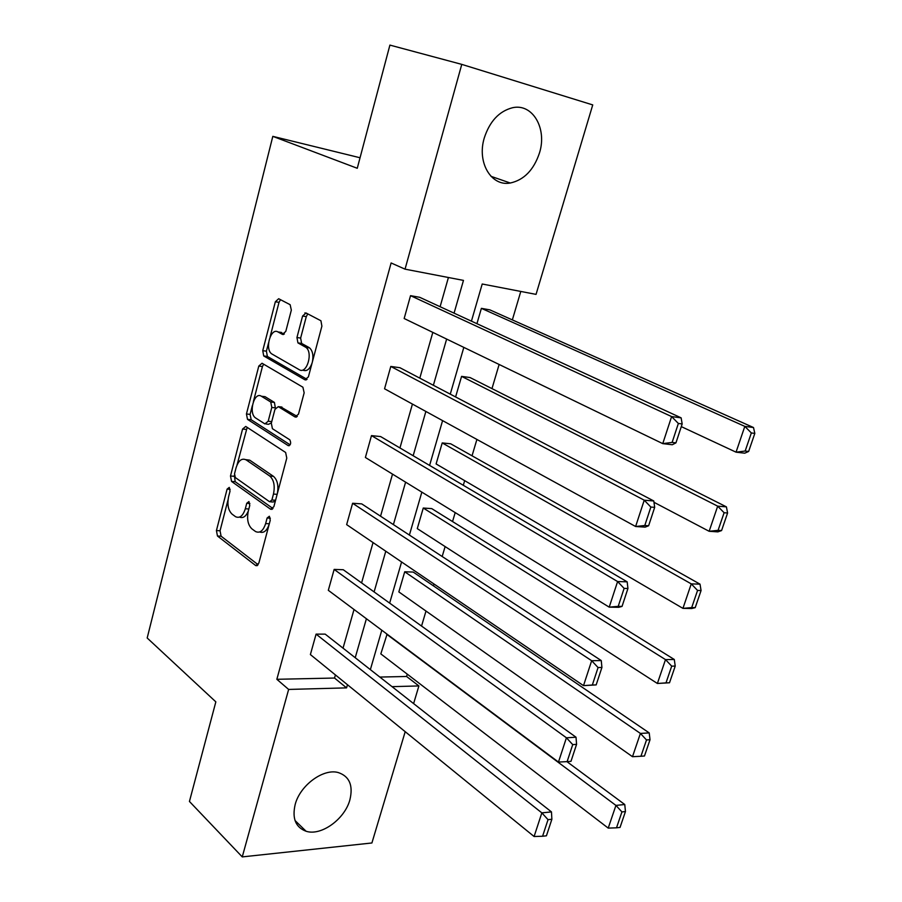 <?xml version="1.0" encoding="UTF-8"?>
<svg xmlns="http://www.w3.org/2000/svg" width="902" height="902" viewBox="0 0 902 902"><rect width="100%" height="100%" fill="white"/><g stroke="black" fill="none" stroke-linecap="round" stroke-linejoin="round"><path stroke-width="1.35" d="M229.277 487.396L227.112 489.098L216.424 530.579L217.472 536.025L255.751 565.599L258.829 563.164L270.25 520.262L269.371 516.248L267.116 517.996L265.639 523.577C263.26 530.804 259.9 533.465 255.559 531.549L251.895 528.854C247.892 524.964 246.708 519 248.321 510.96L249.764 505.47L248.929 501.535L246.742 503.282L245.31 508.773C242.999 515.91 239.752 518.56 235.569 516.711L232.051 514.117C228.195 510.352 227.056 504.522 228.623 496.619L230.021 491.207L229.277 487.396M539.452 153.036C533.736 169.993 524.017 179.983 510.295 183.016C491.308 186.714 476.741 162.529 484.273 137.972C489.73 121.308 499.122 111.228 512.471 107.744C532.71 103.042 547.322 128.659 539.452 153.036M349.875 799.871C344.767 819.129 321.168 836.267 306.082 831.249C295.608 827.348 291.977 818.43 295.18 804.471C300.095 785.259 323.412 768.2 338.273 772.563C349.48 776.363 353.347 785.473 349.875 799.871M291.335 310.13L290.14 304.696L278.673 298.731L275.358 301.753L262.753 350.675L263.722 355.952L304.899 379.787L308.394 376.889L321.89 326.152L320.932 320.762L306.06 312.983L302.587 316.027L296.95 337.528L297.931 342.884L305.891 347.36C313.389 352.49 306.725 374.702 299.238 369.685L271.716 353.877C264.545 349.142 270.701 327.347 277.963 331.936L282.416 334.383L285.787 331.429L291.335 310.13M405.201 731.691L371.906 842.975L242.255 856.9L189.443 801.461L215.837 701.857L147.184 637.996L272.81 136.36L357.26 168.279L389.901 45.1L461.768 64.38L592.738 104.914L536.047 294.379L482.209 284.006L471.43 321.157M242.255 856.9L288.64 689.432L346.571 687.876L347.473 684.742M454.067 313.152L463.47 280.398L405.043 269.157L391.118 262.967L276.846 679.296L288.64 689.432M405.043 269.157L461.768 64.38M245.739 426.443L242.57 429.059L230.484 476.008L231.555 481.431L270.589 509.235L273.858 506.71L286.78 458.103L285.63 452.477L245.739 426.443M246.449 413.984L258.795 366.065L262.031 363.247L302.914 387.217L304.154 392.844L298.472 414.187L295.022 416.961L278.278 406.644L274.941 409.395L271.322 423.207L272.415 428.698L289.813 439.826C291.312 443.13 290.782 445.058 288.212 445.622L247.509 419.362L246.449 413.984L250.091 414.379L252.357 405.629M360.045 157.76L272.81 136.36M455.6 396.948L461.587 376.371L470.077 377.566L726.414 506.868L717.688 506.157L724.103 512.731L718.082 530.342L721.577 530.568L727.587 513.001L724.103 512.731M669.509 682.769L657.389 683.479L417.276 528.617L423.263 508.04L431.742 508.615L674.29 659.486L665.507 659.61L671.708 666.15L665.992 682.882L669.509 682.769L675.226 666.082L671.708 666.15M386.563 634.162L615.931 805.407L608.219 828.104L380.824 653.894L387.082 634.174M379.821 677.064L406.588 676.477L407.276 674.155M421.55 626.056L425.992 611.06M433.467 585.872L434.009 584.022M442.172 556.511L445.126 546.578M452.545 521.548L455.194 512.607M463.301 485.287L464.665 480.665M472.039 455.814L476.899 439.443M491.973 388.615L499.133 364.476M512.347 319.906L520.792 291.436M404.716 571.778L640.409 733.427L632.494 756.699L398.853 591.915L404.716 571.778L413.184 572.06L649.214 732.909L640.409 733.427L646.508 739.956L640.939 756.259L644.468 756L650.026 739.73L646.508 739.956M695.205 607.655L691.699 608.512L682.938 608.365L436.106 463.944L442.217 442.927L450.707 443.795L700.02 584.158L691.259 583.876L697.562 590.438L691.699 607.598L695.205 607.655L701.068 590.539L697.562 590.438M476.921 323.694L481.386 308.349L489.876 309.871L753.508 427.537L744.815 426.375L751.343 432.949L745.165 451.034L748.649 451.451L754.816 433.411L751.343 432.949M406.588 676.477L418.889 685.937L413.612 703.605M355.219 657.738L366.404 618.738M374.104 591.926L385.774 551.235M393.407 524.603L405.596 482.153M413.161 455.747L425.868 411.447M433.377 385.278L446.637 339.073M392.032 686.659L418.889 685.937M463.82 347.394L450.267 394.14M442.589 420.614L429.589 465.421M421.843 492.131L409.395 535.066M401.582 561.98L389.653 603.111M381.794 630.216L370.361 669.634M276.846 679.296L334.529 678.045L335.42 674.933M343.031 648.155L354.024 609.504M361.578 582.918L373.045 542.576M380.554 516.192L392.517 474.125M399.947 447.956L412.428 404.073M419.802 378.152L432.813 332.387M440.108 306.714L448.418 277.5M334.529 678.045L346.571 687.876M675.948 442.871L682.171 423.951L678.36 423.455L672.125 442.42L675.948 442.871L672.283 444.742L662.756 443.637L404.164 318.519L410.534 295.664L671.618 416.577L681.134 417.851L419.689 297.299L410.534 295.664M648.628 525.753L654.683 507.352L650.861 507.059L644.795 525.505L648.628 525.753L645.178 527.129L635.617 526.509L384.556 388.785L390.791 366.438L644.231 500.193L653.781 500.971L399.936 367.723L390.791 366.438M622.042 606.403L627.939 588.499L624.116 588.386L618.208 606.336L622.042 606.403L618.783 607.305L609.211 607.147L365.389 457.472L371.477 435.621L617.599 581.542L627.172 581.846L380.621 436.568L371.477 435.621M596.166 684.9L601.916 667.469L598.071 667.548L592.332 685.013L596.166 684.9L583.504 685.644L346.65 524.626L352.603 503.271L591.667 660.715L601.262 660.568L361.725 503.88L352.603 503.271M567.121 761.626L570.977 761.344L576.57 744.364L572.725 744.612L567.121 761.626L558.473 762.066L328.317 590.314L334.146 569.421L566.422 737.791L576.028 737.227L343.256 569.726L334.146 569.421M542.576 836.244L546.432 835.804L551.877 819.264L548.033 819.67L542.576 836.244L534.097 836.515L310.389 654.57L316.083 634.129L541.843 812.871L551.46 811.901L325.182 634.129L316.083 634.129M239.537 517.105C243.01 518.526 245.919 516.553 248.264 511.175M259.686 531.988C263.677 533.398 266.823 530.906 269.123 524.49M228.026 499.843L220.054 530.759L221.091 536.194L258.141 564.742M234.373 475.275L235.185 481.702L272.99 508.548M247.182 427.379L237.023 465.004M234.531 473.719L235.287 477.53L269.608 501.771L271.897 499.99L273.464 494.07C275.133 485.806 273.892 479.796 269.754 476.03L246.066 459.851C241.736 457.866 238.387 460.572 236.02 467.969L234.531 473.719M270.656 501.839L273.306 502.008L275.482 500.565M277.342 493.586C278.729 485.614 277.421 479.853 273.43 476.324L269.754 476.03M245.716 459.637L249.719 460.167L273.43 476.324M253.406 401.559L262.437 366.539L258.795 366.065M263.655 364.194L262.437 366.539M297.288 416.476L280.691 406.915M290.151 444.833L251.196 419.768L247.554 419.396M261.411 396.26C254.138 391.197 248.23 413.409 255.604 417.953L264.917 423.906L268.198 421.223L271.795 407.445L270.747 402.01L261.411 396.26L265.075 396.688L261.862 396.305M266.225 424.041L268.582 424.29L271.412 422.835M265.075 396.688L274.422 402.439L275.392 408.155M250.091 414.379L251.196 419.768M278.989 332.083L284.389 333.999M302.937 370.17C306.725 371.669 309.769 369.301 312.069 363.078M312.442 361.679C313.58 355.399 312.633 350.81 309.6 347.901L305.248 346.943M304.876 312.893L307.785 313.873L306.285 316.625L300.637 338.07L301.618 343.425L308.958 347.473M268.57 342.816L266.406 351.182L267.375 356.448L307.052 379.37M280.499 299.678L279.011 302.35L270.093 336.897M621.929 811.913L616.506 827.822L620.035 827.416L625.458 811.552L621.929 811.913L615.931 805.407L624.759 804.516L566.918 761.638M608.219 828.104L616.506 827.822M625.458 811.552L624.759 804.516M534.097 836.515L541.843 812.871L548.033 819.67M551.46 811.901L551.877 819.264M632.494 756.699L640.939 756.259M650.026 739.73L649.214 732.909M423.263 508.04L665.507 659.61L657.389 683.479L665.992 682.882M675.226 666.082L674.29 659.486M558.473 762.066L566.422 737.791L572.725 744.612M576.028 737.227L576.57 744.364M592.332 685.013L583.504 685.644L591.667 660.715L598.071 667.548M601.262 660.568L601.916 667.469M442.217 442.927L691.259 583.876L682.938 608.365L691.699 607.598M701.068 590.539L700.02 584.158M618.208 606.336L609.211 607.147L617.599 581.542L624.116 588.386M627.172 581.846L627.939 588.499M721.577 530.568L717.879 531.864L709.141 531.289L653.973 502.29M461.587 376.371L717.688 506.157L709.141 531.289L718.082 530.342M727.587 513.001L726.414 506.868M644.795 525.505L635.617 526.509L644.231 500.193L650.861 507.059M653.781 500.971L654.683 507.352M748.649 451.451L744.748 453.187L736.043 452.173L681.303 426.623M481.386 308.349L744.815 426.375L736.043 452.173L745.165 451.034M754.816 433.411L753.508 427.537M672.125 442.42L662.756 443.637L671.618 416.577L678.36 423.455M681.134 417.851L682.171 423.951M230.157 489.312L227.112 489.098M270.375 518.188L267.116 517.996M249.888 503.485L246.742 503.282M248.839 508.987L245.31 508.773M269.315 523.769L265.639 523.577M257.386 565.531L255.57 565.475M221.091 536.194L217.472 536.025M220.054 530.759L216.424 530.579M272.167 509.292L270.521 509.19M235.185 481.702L231.555 481.431M234.114 476.279L230.484 476.008M246.212 429.42L242.57 429.059M275.572 500.238L271.897 499.99M277.151 494.319L273.464 494.07M246.066 459.851L249.719 460.167L246.111 459.885M296.363 417.107L295.022 416.961M281.954 407.061L278.278 406.644M289.226 445.723L288.212 445.622M271.739 421.595L268.198 421.223M275.471 407.862L271.795 407.445M274.309 402.36L270.645 401.942M283.42 334.529L282.416 334.383M281.627 332.477L277.963 331.936M301.854 343.583L298.156 343.042M300.637 338.07L296.95 337.528M306.285 316.625L302.587 316.027M306.105 379.934L304.899 379.787M267.544 356.561L263.891 356.053M266.406 351.182L262.753 350.675M279.011 302.35L275.358 301.753M510.295 183.016L490.992 176.33M306.082 831.249L295.022 820.527M257.194 565.644L255.751 565.599M272.088 509.326L270.589 509.235M274.422 402.439L270.747 402.01M251.151 419.746L247.509 419.362M309.6 347.901L305.891 347.36M301.618 343.425L297.931 342.884M267.375 356.448L263.722 355.952"/></g></svg>
